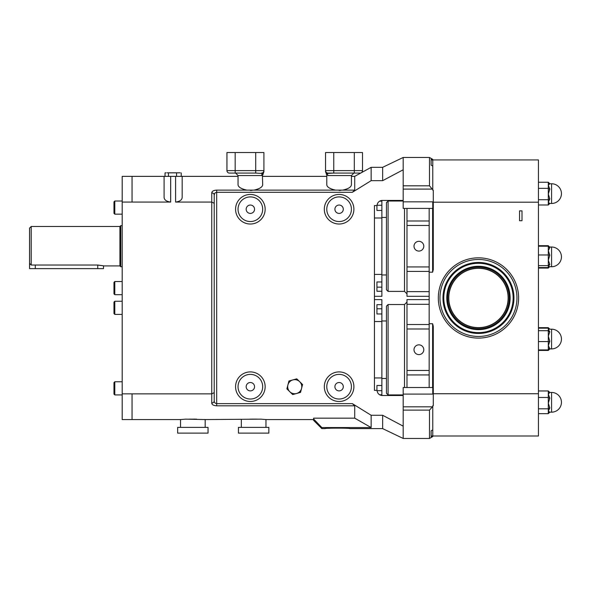 <?xml version="1.0" encoding="UTF-8"?>
<svg xmlns="http://www.w3.org/2000/svg" width="591" height="591" viewBox="0 0 591 591"><rect width="100%" height="100%" fill="white"/><g stroke="black" fill="none" stroke-linecap="round" stroke-linejoin="round"><path stroke-width="0.89" d="M325.131 428.608C324.37 427.973 350.537 427.973 349.783 428.608L382.643 428.608L382.643 415.266L371.141 415.266L371.141 427.566L321.844 427.566L321.844 428.608L325.131 428.608M334.912 209.229A4.189 4.189 0 0 0 339.101 213.417A4.189 4.189 0 0 0 343.29 209.229A4.189 4.189 0 0 0 339.101 205.04A4.189 4.189 0 0 0 334.912 209.229M334.912 386.699A4.189 4.189 0 0 0 339.101 390.895A4.189 4.189 0 0 0 343.29 386.699A4.189 4.189 0 0 0 339.101 382.51A4.189 4.189 0 0 0 334.912 386.699M246.174 386.699A4.189 4.189 0 0 0 250.362 390.895A4.189 4.189 0 0 0 254.551 386.699A4.189 4.189 0 0 0 250.362 382.51A4.189 4.189 0 0 0 246.174 386.699M423.784 246.203A4.883 4.883 0 0 0 418.893 241.32A4.883 4.883 0 0 0 414.01 246.203A4.883 4.883 0 0 0 418.893 251.086A4.883 4.883 0 0 0 423.784 246.203M423.784 349.724A4.883 4.883 0 0 0 418.893 344.841A4.883 4.883 0 0 0 414.01 349.724A4.883 4.883 0 0 0 418.893 354.615A4.883 4.883 0 0 0 423.784 349.724M246.174 209.229A4.189 4.189 0 0 0 250.362 213.417A4.189 4.189 0 0 0 254.551 209.229A4.189 4.189 0 0 0 250.362 205.04A4.189 4.189 0 0 0 246.174 209.229M114.794 394.921L113.974 394.094L113.974 382.591L114.794 381.771L114.794 394.921L122.189 394.921M114.794 314.397L113.974 313.577L113.974 302.075L114.794 301.255L114.794 314.397L122.189 314.397M114.794 294.68L113.974 293.86L113.974 282.35L114.794 281.53L114.794 294.68L122.189 294.68M114.794 214.156L113.974 213.336L113.974 201.834L114.794 201.014L114.794 214.156L122.189 214.156M189.061 419.152L196.64 419.152M238.446 433.122L268.853 433.122L268.853 427.374L238.446 427.374L238.446 433.122M265.972 427.374L265.972 419.566L260.875 419.152L205.173 419.566L205.173 427.374M241.327 427.374L241.327 419.566M177.647 433.122L208.047 433.122L208.047 427.374L177.647 427.374L177.647 433.122M180.528 427.374L180.528 419.566L185.626 419.152L205.173 419.566M325.545 171.412L325.545 170.614A2.467 2.467 0 0 0 328.005 173.074L333.76 173.074L326.779 173.473A2.467 2.386 180 0 1 325.545 171.412L325.545 152.537L362.519 152.537L362.519 170.614A2.467 2.467 0 0 1 360.052 173.074L328.005 173.074A2.467 2.467 0 0 1 325.545 170.614L325.545 155.825M255.704 173.074L229.411 173.074A2.467 2.467 0 0 1 226.944 170.614L255.704 170.614L255.704 173.074L262.685 173.473A2.467 2.261 -90 0 0 261.658 175.542C263.032 175.172 263.032 175.172 261.658 175.542L238.04 175.542L235.573 173.074M29.55 263.357L31.19 265.041L31.19 226.486L29.55 228.126L29.55 268.632L103.499 268.632L29.55 268.632M31.19 226.486L119.929 226.486L120.749 225.659L120.749 266.74L122.189 266.74M119.929 226.486L119.929 265.92L120.749 266.74M31.19 265.041L97.744 265.041C105.168 265.994 105.168 266.009 97.744 265.086M103.499 268.632L103.499 265.92L119.929 265.92M388.088 394.921L386.44 393.274L386.44 306.182L388.088 304.535L388.088 394.921L403.188 394.921M388.088 291.393L386.44 289.745L386.44 202.654L388.088 201.014L388.088 291.393L404.517 291.393L404.517 208.409M522.008 220.731L519.548 220.731L519.548 210.869L522.008 210.869L522.008 220.731M549.763 183.764L548.3 185.293L549.822 189.046A1.522 0.702 0 0 1 548.3 188.352L548.3 182.242L549.807 183.757A1.522 1.522 -0 0 1 548.3 182.25A1.522 1.522 -0 0 0 549.822 183.764L551.588 183.757L551.588 203.474A9.862 9.862 0 0 0 561.45 193.619A9.862 9.862 0 0 0 551.588 183.757M549.364 412.23A1.522 1.514 180 0 0 548.3 413.678L549.756 412.171L551.588 412.171L551.588 392.454L549.756 392.454L548.3 394.219L549.822 398.12L548.3 403.151L549.822 407.938L548.3 411.24L549.822 412.134M548.3 247.164L549.822 247.629L548.3 250.584L549.822 255.209L548.3 260.299L549.822 264.465L548.3 266.6L551.588 266.74L551.588 247.023L548.987 247.023L548.3 246.203A1.522 1.426 -0 0 0 549.822 247.629A1.522 1.426 0 0 1 548.3 246.211L538.445 246.203M549.187 329.187L548.3 329.431L549.822 331.81A1.522 1.116 0 0 1 548.3 330.709L548.3 328.168L549.187 329.187L551.588 329.187L551.588 348.904A9.862 9.862 0 0 0 561.45 339.049A9.862 9.862 0 0 0 551.588 329.187M243.219 189.216L240.411 187.872M239.37 187.096L238.653 186.328M238.04 175.542L238.04 184.747C238.269 187.125 241.217 188.921 246.875 190.125L253.857 190.125C259.515 188.921 262.463 187.125 262.685 184.747L262.537 185.515M262.53 185.53L262.086 186.313M261.333 187.118L260.313 187.872M259.006 188.595L257.521 189.209M250.37 190.472L252.121 190.368M331.957 189.216L329.15 187.872M328.108 187.096L327.384 186.328M326.786 175.217L326.779 184.747C327.008 187.125 329.948 188.921 335.614 190.125L342.588 190.125C348.254 188.921 351.202 187.125 351.423 184.747L351.276 185.515M351.268 185.53L350.825 186.313M350.064 187.118L349.052 187.872M347.744 188.595L346.26 189.209M339.108 190.472L340.859 190.368M351.423 184.747L351.423 175.542L327.806 175.542C326.431 175.172 326.431 175.172 327.806 175.542A2.467 2.261 90 0 0 326.779 173.473M262.685 184.747L262.426 175.364M262.685 386.699A12.322 12.322 0 0 0 250.362 374.376A12.322 12.322 0 0 0 238.04 386.699A12.322 12.322 0 0 0 250.362 399.028A12.322 12.322 0 0 0 262.685 386.699M351.423 386.699A12.322 12.322 0 0 0 339.101 374.376A12.322 12.322 0 0 0 326.779 386.699A12.322 12.322 0 0 0 339.101 399.028A12.322 12.322 0 0 0 351.423 386.699M351.423 209.229A12.322 12.322 0 0 0 339.101 196.906A12.322 12.322 0 0 0 326.779 209.229A12.322 12.322 0 0 0 339.101 221.551A12.322 12.322 0 0 0 351.423 209.229M262.685 209.229A12.322 12.322 0 0 0 250.362 196.906A12.322 12.322 0 0 0 238.04 209.229A12.322 12.322 0 0 0 250.362 221.551A12.322 12.322 0 0 0 262.685 209.229M337.35 428.024L335.082 428.047M333.885 428.069L332.63 428.113M330.613 428.202L328.729 428.312M371.141 427.566L354.711 418.155L354.711 405.81L216.675 405.81L216.675 403.623L352.339 403.623L371.141 415.266M211.748 403.032L211.748 202.063L214.215 203.274L214.215 400.905L214.215 195.03L214.215 400.905A2.467 2.128 180 0 1 211.748 403.032C211.866 404.658 213.506 405.589 216.675 405.81M214.215 392.653L211.748 393.865L132.052 393.865L132.052 419.566L122.189 419.558L122.189 176.354L132.052 176.354L132.052 202.063L122.189 202.056M354.711 418.155L313.629 418.155L313.629 419.012L321.844 427.566M251.707 419.115L256.575 419.13M257.44 419.152L249.86 419.152M265.618 419.529L265.189 419.492M204.818 419.529L204.39 419.492M194.919 419.115L193.818 419.1M190.354 419.122L189.977 419.13M132.052 393.857L122.189 393.857M429.48 157.465L403.188 157.465L403.188 185.818L429.48 185.818L429.48 157.465L432.767 159.363L432.767 160.338L431.12 159.385L431.12 165.118L432.767 166.115L432.767 190.213L433.277 190.213L433.277 269.688L432.619 272.192L432.619 208.409M429.169 208.409L429.169 323.735L432.619 323.735L433.277 326.247L433.277 405.722L432.767 405.722L432.767 429.82L431.12 430.817L431.12 436.542L432.767 435.589L432.767 436.564L429.48 438.463L429.48 410.11L432.767 406.445M433.277 387.526L403.188 387.526L403.188 410.11L429.48 410.11M429.48 438.463L403.188 438.463L403.188 410.11M433.277 208.409L403.188 208.409L403.188 189.098L432.243 189.098L432.767 189.489M403.188 185.818L403.188 189.098M429.48 185.818L432.243 189.098M321.844 428.608L313.629 420.386L313.629 419.012M432.767 166.115L432.767 160.338M170.666 202.063C166.389 201.487 164.202 199.891 164.091 197.283L164.091 176.362L170.666 176.362L170.666 202.063L132.052 202.063M182.168 197.283C182.072 199.884 179.878 201.479 175.593 202.063L175.593 176.362L182.168 176.362L182.168 197.283M246.875 190.125L216.675 190.125C213.499 190.346 211.859 191.27 211.748 192.895L211.748 202.063L175.593 202.063M342.588 190.125L354.711 190.125L354.711 176.362L351.423 176.362M170.666 176.362L175.593 176.362M299.674 381.683A7.04 7.04 0 0 0 287.913 384.933L288.94 380.996L287.913 384.933A7.04 7.04 0 0 0 296.608 393.488A7.04 7.04 0 0 0 299.674 381.683L302.57 384.534L300.524 392.409L292.685 394.574L286.894 388.863L289.789 391.722L292.685 394.574L300.524 392.409L302.57 384.534L296.778 378.831L288.94 380.996L296.778 378.831M403.188 169.78L382.643 180.669L371.141 180.669L352.339 192.311L216.675 192.311L216.675 403.623C214.961 403.254 214.141 402.353 214.215 400.905L214.341 401.806M382.643 415.266L403.188 426.155M403.188 395.497L381.823 395.497C379.016 395.01 377.405 393.303 376.992 390.37L374.428 390.37L374.428 377.937L381.867 377.937L381.867 299.607L374.428 299.607M381.867 287.145L376.932 287.145L376.932 281.959L376.932 291.252L381.867 291.252L381.867 217.99L374.428 217.99L374.428 205.557L374.428 390.37M374.428 205.557L376.992 205.557C377.398 202.632 379.008 200.925 381.823 200.43L403.188 200.43M432.767 435.589L432.767 429.82M382.643 180.669L382.643 167.327L371.141 167.327L371.141 180.669M352.339 403.623L354.711 405.81M354.711 190.125L352.339 192.311M431.12 436.542L431.12 430.817M431.12 165.118L431.12 159.385M211.748 192.895A2.467 2.128 0 0 1 214.215 195.03C214.134 193.589 214.954 192.681 216.675 192.311L216.675 190.125M214.215 195.03L214.769 193.264M549.763 329.187A1.522 1.522 180 0 1 548.3 327.665L549.822 329.187M538.445 350.433L548.3 350.433A1.522 1.522 -0 0 1 549.763 348.904A1.522 1.522 -0 0 0 548.3 350.426L549.822 348.904M549.327 392.38A1.522 1.514 0 0 1 548.3 390.947L549.8 392.454M549.364 392.394A1.522 1.514 -0 0 1 548.3 390.947L538.445 390.947M549.822 348.468A1.522 1.455 0 0 0 548.3 349.924L548.3 345.75L549.822 348.468A1.522 1.455 -0 0 0 548.3 349.916L549.822 348.468M549.822 331.81A1.522 1.116 -0 0 1 548.3 330.694L548.3 336.139L549.822 341.229L548.3 345.75L548.3 336.139L549.822 331.824M549.822 341.243L548.3 341.583L549.822 341.243M549.822 255.231L548.3 254.972L548.3 246.211M549.822 255.209L548.3 254.957L548.3 265.632A1.522 1.167 -0 0 1 549.822 264.465A1.522 1.167 0 0 0 548.3 265.64L548.3 265.632M538.445 268.07L548.3 268.07A1.522 1.492 -0 0 1 549.113 266.74A1.522 1.492 0 0 0 548.3 268.07L549.541 266.74M549.63 412.149A1.522 1.514 180 0 0 548.3 413.648L548.3 408.817A1.522 0.864 -0 0 1 549.822 407.938L549.822 407.953A1.522 0.872 -0 0 0 548.3 408.824L548.3 397.477A1.522 0.65 -0 0 0 549.822 398.12L549.822 398.127A1.522 0.643 0 0 1 548.3 397.484L548.3 390.976A1.522 1.514 -0 0 0 549.822 392.49L549.822 392.49A1.522 1.514 0 0 1 548.3 390.976L549.756 392.454M549.822 189.046A1.522 0.702 -0 0 1 548.3 188.337L548.3 194.033L549.822 198.894A1.522 0.813 0 0 0 548.3 199.721L548.3 194.033L549.822 189.054M549.763 203.467A1.522 1.522 180 0 0 548.3 204.988L548.3 202.358L549.822 198.908A1.522 0.813 -0 0 0 548.3 199.706L548.3 202.358L549.807 203.474L551.588 203.474M548.3 413.656L538.445 413.656L548.3 413.678L549.8 412.171M538.445 267.56L548.3 267.56L548.3 265.64L538.445 265.64M538.445 245.693L548.3 245.693L549.541 247.023M538.445 204.996L548.3 204.996L549.807 203.474M406.985 208.409L406.985 296.32L429.169 296.32M429.169 299.607L406.985 299.607L406.985 387.526M538.445 327.665L548.3 327.665M432.767 435.995L538.445 435.995L538.445 159.932L432.767 159.932M538.445 254.965L548.3 254.965M538.445 341.576L548.3 341.576M538.445 349.924L548.3 349.924M538.445 328.168L548.3 328.168M538.445 330.701L548.3 330.701M538.445 390.969L548.3 390.969M538.445 397.477L548.3 397.477M538.445 408.817L548.3 408.817M538.445 182.242L548.3 182.242M538.445 188.344L548.3 188.344M538.445 199.721L548.3 199.721M433.277 393.724L538.445 393.724M433.277 202.203L538.445 202.203M429.169 323.735L429.169 387.526M429.169 272.192L432.619 272.192M432.767 208.409L432.767 201.834L403.188 201.834M432.767 387.526L432.767 394.094L403.188 394.094M376.932 210.448L376.932 205.557L376.932 210.448L381.867 210.448L381.867 200.43M376.932 281.959L381.867 281.959M379.533 201.154L381.867 201.154M381.867 217.99L381.867 210.448M374.428 296.32L381.867 296.32L381.867 291.252M374.428 274.416L381.867 274.416M376.932 385.48L376.932 390.37L376.932 385.48L381.867 385.48L381.867 377.937M379.533 394.781L381.867 394.781L381.867 385.48M381.867 304.675L376.932 304.675L376.932 313.976L376.932 308.783L381.867 308.783M376.932 313.976L381.867 313.976M381.867 395.497L381.867 394.781M381.867 321.519L374.428 321.519M255.704 152.537L255.704 170.614L263.918 170.614L263.918 171.412L263.918 152.537L226.944 152.537L226.944 170.614A2.467 2.467 0 0 0 229.411 173.074M263.918 171.412L263.918 171.412A2.467 2.386 180 0 1 262.685 173.473L262.685 173.473M263.918 170.614A2.467 2.467 0 0 1 261.458 173.074M325.545 153.357L325.545 152.537L325.545 153.357M287.913 384.933L286.894 388.863M132.052 176.362L165.029 176.362L165.029 172.875L166.086 172.816M167.925 172.816L180.174 172.816M177.012 172.845L169.698 172.875M179.457 172.816L177.802 172.875M238.04 176.362L181.23 176.362L181.23 172.875M176.561 176.362L176.561 172.875M168.457 176.362L168.457 172.875M167.364 172.816L178.334 172.816M167.157 172.816L172.513 172.816M508.127 297.967A29.661 29.661 0 0 0 478.466 268.307A29.661 29.661 0 0 0 448.805 297.967A29.661 29.661 0 0 0 478.466 327.628A29.661 29.661 0 0 0 508.127 297.967M448.643 297.967A29.823 29.823 0 0 1 478.466 268.137A29.823 29.823 0 0 1 508.29 297.967A29.823 29.823 0 0 1 478.466 327.791A29.823 29.823 0 0 1 448.643 297.967M447.616 297.967A30.85 30.85 0 0 0 478.466 328.818A30.85 30.85 0 0 0 509.316 297.967A30.85 30.85 0 0 0 478.466 267.11A30.85 30.85 0 0 0 447.616 297.967M509.479 297.967A31.02 31.02 0 0 1 478.466 328.98A31.02 31.02 0 0 1 447.446 297.967A31.02 31.02 0 0 1 478.466 266.947A31.02 31.02 0 0 1 509.479 297.967M513.793 297.967A35.327 35.327 0 0 0 478.466 262.633A35.327 35.327 0 0 0 443.132 297.967A35.327 35.327 0 0 0 478.466 333.294A35.327 35.327 0 0 0 513.793 297.967M513.963 297.967A35.497 35.497 0 0 0 478.466 262.47A35.497 35.497 0 0 0 442.969 297.967A35.497 35.497 0 0 0 478.466 333.457A35.497 35.497 0 0 0 513.963 297.967M439.97 297.967A38.496 38.496 0 0 0 478.466 336.456A38.496 38.496 0 0 0 516.955 297.967A38.496 38.496 0 0 0 478.466 259.471A38.496 38.496 0 0 0 439.97 297.967M438.33 297.967A40.136 40.136 0 0 0 478.466 338.104A40.136 40.136 0 0 0 518.602 297.967A40.136 40.136 0 0 0 478.466 257.831A40.136 40.136 0 0 0 438.33 297.967M35.305 265.041L35.305 268.61M404.517 387.526L404.517 304.535L406.985 302.075M265.152 209.229A14.79 14.79 0 0 1 250.362 224.019A14.79 14.79 0 0 1 235.573 209.229A14.79 14.79 0 0 1 250.362 194.439A14.79 14.79 0 0 1 265.152 209.229M353.891 209.229A14.79 14.79 0 0 1 339.101 224.019A14.79 14.79 0 0 1 324.311 209.229A14.79 14.79 0 0 1 339.101 194.439A14.79 14.79 0 0 1 353.891 209.229M353.891 386.699A14.79 14.79 0 0 1 339.101 401.488A14.79 14.79 0 0 1 324.311 386.699A14.79 14.79 0 0 1 339.101 371.909A14.79 14.79 0 0 1 353.891 386.699M265.152 386.699A14.79 14.79 0 0 1 250.362 401.488A14.79 14.79 0 0 1 235.573 386.699A14.79 14.79 0 0 1 250.362 371.909A14.79 14.79 0 0 1 265.152 386.699M403.188 406.83L432.243 406.83M253.857 190.125L335.614 190.125M406.985 225.459L429.169 225.459M406.985 266.947L429.169 266.947M406.985 220.99L429.169 220.99M406.985 291.629L429.169 291.629M406.985 271.417L429.169 271.417M406.985 328.988L429.169 328.988M406.985 370.468L429.169 370.468M406.985 324.518L429.169 324.518M406.985 304.306L429.169 304.306M406.985 374.938L429.169 374.938M432.619 387.526L432.619 323.735M377.043 205.262L381.867 205.262M377.043 390.673L381.867 390.673M97.744 265.041L97.744 268.61M235.166 173.074L235.166 152.537M325.545 170.614L333.76 170.614L333.76 152.537M333.76 173.074L333.76 170.614L354.297 170.614L354.297 152.537M354.297 173.074L354.297 170.614L362.519 170.614M510.136 297.967A31.678 31.678 0 0 0 478.466 266.29A31.678 31.678 0 0 0 446.789 297.967A31.678 31.678 0 0 0 478.466 329.638A31.678 31.678 0 0 0 510.136 297.967M513.136 297.967A34.67 34.67 0 0 0 478.466 263.291A34.67 34.67 0 0 0 443.789 297.967A34.67 34.67 0 0 0 478.466 332.637A34.67 34.67 0 0 0 513.136 297.967M351.423 175.542L353.891 173.074M381.867 378.484L386.44 378.484M381.867 274.963L386.44 274.963M551.588 412.171A9.862 9.862 0 0 0 561.45 402.316A9.862 9.862 0 0 0 551.588 392.454M551.588 266.74A9.862 9.862 0 0 0 561.45 256.886A9.862 9.862 0 0 0 551.588 247.023M313.629 419.566L265.972 419.566M180.528 419.566L132.052 419.566M326.779 176.362L262.685 176.362M354.711 176.362L371.141 167.327M382.643 428.608L403.188 438.463M382.643 167.327L403.188 157.465M551.588 348.904L549.187 348.904M548.3 267.56L548.987 266.74M404.517 291.393L406.985 293.86M388.088 201.014L403.188 201.014M381.867 217.444L386.44 217.444M388.088 304.535L404.517 304.535M381.867 320.972L386.44 320.972M120.749 225.659L122.189 225.659M262.685 175.209L263.305 173.584M326.779 175.209L326.158 173.584M114.794 381.771L122.189 381.771M114.794 201.014L122.189 201.014M114.794 301.255L122.189 301.255M114.794 281.53L122.189 281.53"/></g></svg>
